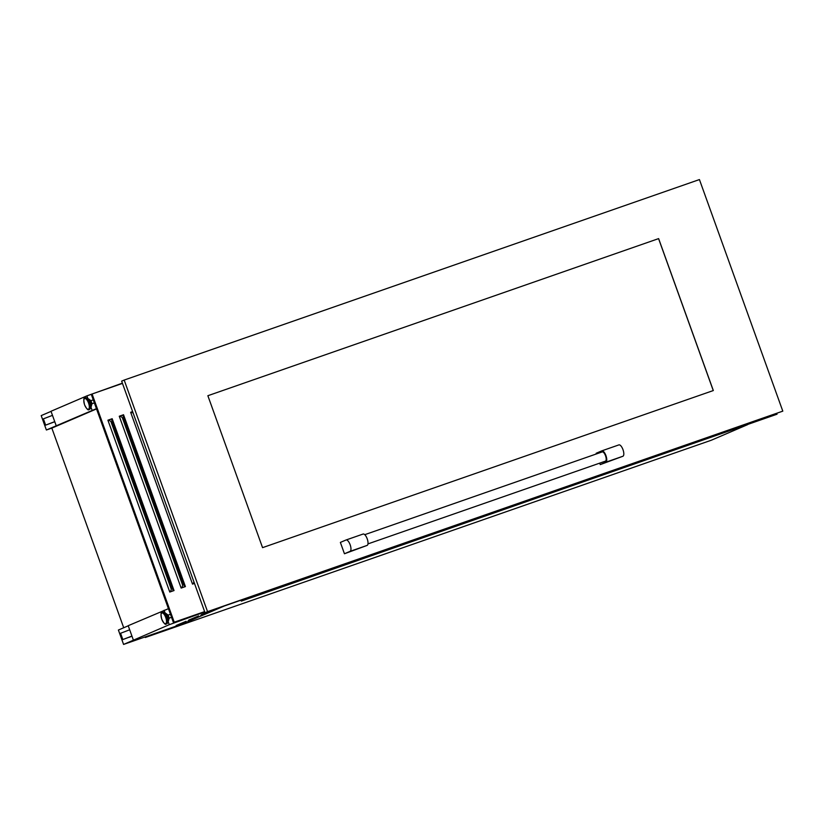 <?xml version="1.0" encoding="UTF-8"?>
<svg xmlns="http://www.w3.org/2000/svg" width="824" height="824" viewBox="0 0 824 824"><rect width="100%" height="100%" fill="white"/><g stroke="black" fill="none" stroke-linecap="round" stroke-linejoin="round"><path stroke-width="1.24" d="M174.894 626.549L175.1 627.105L145.694 637.354L153.264 634.078L145.292 637.498L175.1 627.105M145.086 636.931L145.292 637.498M198.059 616.63L188.13 620.812L198.059 616.63M210.656 611.233L200.726 615.404L210.656 611.233M186.08 621.317L176.151 625.488L186.08 621.317M198.677 615.909L188.748 620.091L198.677 615.909M168.735 619.442A2.709 1.03 -109.2 0 0 168.683 616.537A2.709 1.03 -109.2 0 0 166.963 614.364M89.765 399.949A2.709 1.03 70.8 0 1 91.485 402.112A2.709 1.03 70.8 0 1 91.536 405.017M209.636 611.12L201.344 614.683L211.912 610.327M224.128 606.062L182.897 623.758L123.579 644.43L169.291 624.685L204.764 611.985M215.322 609.132L217.598 608.339M194.485 583.433L192.517 584.113L192.291 583.505L130.645 412.268L132.613 411.588M181.146 588.079L119.274 416.233L123.538 414.75L185.41 586.595L181.146 588.079M169.775 592.044L107.913 420.199L112.167 418.716L174.039 590.551L169.775 592.044M129.389 637.251L131.088 636.519L129.389 637.251M131.933 636.066L122.838 639.558L131.964 636.128M224.19 606.042L174.976 627.157L711.297 440.232L747.636 424.638M96.429 408.653L46.381 430.004L41.2 415.605L51.047 411.382M87.869 398.538L86.911 395.87L51.006 411.269L56.186 425.668M86.911 395.87L122.385 383.16M92.092 410.259L90.98 407.169M54.765 421.723L45.639 425.132L54.745 421.641M133.385 640.094L128.204 625.694L168.446 608.679M169.291 624.685L168.178 621.595M165.068 612.963L164.11 610.285M108.5 420.055L108.696 420.621M170.135 591.251L170.341 591.848M123.579 644.43L118.399 630.03L128.245 625.807M46.381 430.004L51.84 428.109L123.713 627.754M51.84 428.109L96.532 408.931M52.479 415.368L43.373 418.849L45.639 425.132M129.677 629.794L120.572 633.275L122.838 639.558M132.633 411.639L130.666 412.33M184.586 586.884L122.735 415.09L119.295 416.295M173.215 590.839L111.374 419.056L107.934 420.25M204.63 611.614L174.235 622.202L92.082 393.996L91.279 394.346L173.431 622.553L204.651 611.666M92.082 393.996L122.467 383.407M174.235 622.202L173.431 622.553M111.374 419.056L112.167 418.716M122.735 415.09L123.538 414.75M170.64 591.096L169.559 591.436L170.64 591.096M108.129 420.807L109.448 420.384L110.952 421.61L171.268 589.16L170.877 591.004M182.001 587.131L180.93 587.481L182.001 587.131M119.501 416.851L120.819 416.419L122.312 417.644L182.64 585.205L182.248 587.038M193.372 583.165L192.301 583.516L193.372 583.165M130.862 412.886L132.19 412.453L133.241 413.318M193.887 581.785L193.619 583.073M240.979 600.191L241.319 601.108L777.053 414.204L243.585 600.14L243.368 599.522L241.216 600.109M241.319 601.108L243.585 600.14M777.053 414.204L776.836 413.597L243.368 599.522M693.345 181.692L157.549 368.431M364.744 534.683L602.21 451.913A4.882 1.864 70.8 0 1 605.537 455.796A4.882 1.864 70.8 0 1 605.434 461.141L367.957 543.902M124.177 380.07L699.432 179.57L782.8 411.145L207.545 611.645L124.177 380.07L121.653 381.141L205.032 612.726L782.8 411.145M207.864 395.716L658.623 238.61L713.327 390.545L262.557 547.651L207.864 395.716L658.623 238.61M596.411 453.942L596.174 453.272L601.778 450.862A6.026 2.297 70.8 0 1 601.839 450.841A6.026 2.297 70.8 0 1 605.939 455.621A6.026 2.297 70.8 0 1 605.867 462.192L622.913 456.249L600.253 464.602L599.717 463.129M350.066 551.349L367.123 545.406L344.453 553.759L340.374 542.419L345.987 540.008A6.026 2.297 70.8 0 1 346.049 539.988A6.026 2.297 70.8 0 1 350.149 544.767A6.026 2.297 70.8 0 1 350.066 551.349L344.453 553.759M207.545 611.645L205.032 612.726M658.572 238.63L713.265 390.566M605.867 462.192L600.253 464.602M622.913 456.249A6.026 2.297 -109.2 0 0 622.995 449.677A6.026 2.297 -109.2 0 0 618.896 444.898A6.026 2.297 -109.2 0 0 618.834 444.919L601.901 450.821M367.123 545.406A6.026 2.297 -109.2 0 0 367.205 538.824A6.026 2.297 -109.2 0 0 363.096 534.045A6.026 2.297 -109.2 0 0 363.044 534.065L346.101 539.977M168.436 617.629A3.801 1.452 -109.2 0 0 168.158 616.692M166.036 613.509L168.189 616.671L168.539 620.699A4.151 1.586 -109.2 0 0 168.148 616.682A4.151 1.586 -109.2 0 0 166.036 613.509L164.079 612.397A5.995 2.287 -109.2 0 0 163.286 612.181M167.21 623.449A5.995 2.287 -109.2 0 0 167.705 622.779A5.995 2.287 -109.2 0 0 167.138 616.98A5.995 2.287 -109.2 0 0 164.079 612.397L162.173 612.386C160.814 611.882 160.67 614.148 161.751 619.195A5.644 2.153 -109.2 0 0 165.675 623.634A5.644 2.153 -109.2 0 0 165.748 617.475A5.644 2.153 -109.2 0 0 161.854 613.015A5.644 2.153 -109.2 0 0 161.782 619.184C163.935 623.5 165.418 625.086 166.211 623.974A6.129 2.338 -109.2 0 0 166.345 617.258A6.129 2.338 -109.2 0 0 162.173 612.386M168.539 620.699L166.747 623.778A6.129 2.338 -109.2 0 0 166.891 617.063A6.129 2.338 -109.2 0 0 162.709 612.201M90.661 401.546A3.801 1.452 70.8 0 1 90.949 402.256A4.151 1.586 70.8 0 1 91.34 406.273L90.99 402.256L88.838 399.084A4.151 1.586 70.8 0 1 90.949 402.256A3.801 1.452 70.8 0 1 91.237 403.204M86.087 397.755A5.995 2.287 70.8 0 1 86.891 397.971A5.995 2.287 70.8 0 1 89.94 402.565A5.995 2.287 70.8 0 1 90.506 408.354A5.995 2.287 70.8 0 1 90.012 409.023M88.838 399.084L85.511 397.776A6.129 2.338 70.8 0 1 89.692 402.648A6.129 2.338 70.8 0 1 89.548 409.363L89.013 409.549C88.22 410.671 86.736 409.075 84.553 404.769C83.471 399.733 83.615 397.456 84.975 397.961A6.129 2.338 70.8 0 1 89.157 402.833A6.129 2.338 70.8 0 1 89.013 409.549M88.549 403.049A5.644 2.153 70.8 0 1 88.477 409.209A5.644 2.153 70.8 0 1 84.584 404.759A5.644 2.153 70.8 0 1 84.656 398.6A5.644 2.153 70.8 0 1 88.549 403.049M168.148 616.682A3.801 1.452 -109.2 0 0 167.859 615.971M776.847 413.627L243.368 599.553M166.747 623.778L166.211 623.974M171.547 617.31L169.044 618.185M91.34 406.273L89.548 409.363M94.358 402.885L91.845 403.76M93.266 399.877L90.795 400.732M85.511 397.776L84.975 397.961M170.465 614.292L167.993 615.157M346.049 539.988L363.096 534.045M618.896 444.898L601.839 450.841"/></g></svg>
